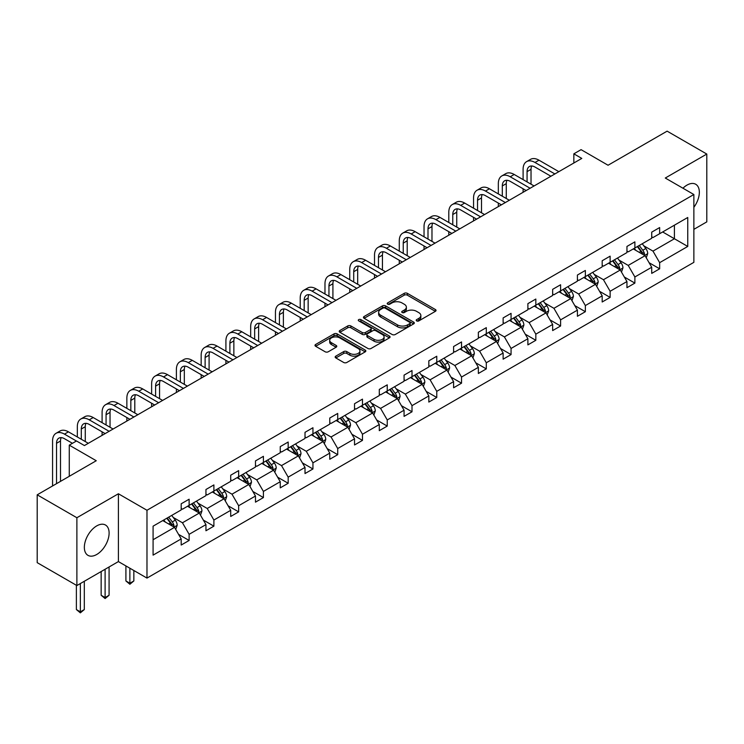 <?xml version="1.0" encoding="UTF-8"?>
<svg xmlns="http://www.w3.org/2000/svg" width="744" height="744" viewBox="0 0 744 744"><rect width="100%" height="100%" fill="white"/><g stroke="black" fill="none" stroke-linecap="round" stroke-linejoin="round"><path stroke-width="1.12" d="M416.649 320.897A1.544 0.893 0 0 0 418.835 320.897L435.389 311.336A2.204 1.274 0 0 0 436.04 310.434A2.204 1.274 0 0 0 435.389 309.532L407.34 293.341A2.204 1.274 0 0 0 404.224 293.341L387.671 302.901A1.544 0.893 0 0 0 387.215 303.533A1.544 0.893 0 0 0 387.671 304.157A1.544 0.893 0 0 0 389.856 304.157L391.995 302.92A7.049 4.073 0 0 1 401.965 302.92L404.308 304.268A7.049 4.073 0 0 1 406.373 307.151A7.049 4.073 0 0 1 404.308 310.025L402.16 311.262A1.544 0.893 0 0 0 401.714 311.894A1.544 0.893 0 0 0 402.16 312.526A1.544 0.893 0 0 0 404.345 312.526L406.484 311.29A7.049 4.073 0 0 1 416.454 311.29L418.798 312.638A7.049 4.073 0 0 1 420.862 315.521A7.049 4.073 0 0 1 418.798 318.395L416.649 319.632A1.544 0.893 0 0 0 416.203 320.264A1.544 0.893 0 0 0 416.649 320.897L416.649 319.632M96.729 554.485A17.512 10.109 120 0 0 108.168 539.056A17.512 10.109 120 0 0 105.49 525.022A17.512 10.109 120 0 0 96.729 525.896A17.512 10.109 120 0 0 85.29 541.325A17.512 10.109 120 0 0 87.978 555.359A17.512 10.109 120 0 0 96.729 554.485M693.864 207.306A17.512 10.109 120 0 0 695.714 184.261A17.512 10.109 120 0 0 686.954 185.126A17.512 10.109 120 0 0 682.946 188.223M693.864 229.347L706.8 221.879L706.8 154.055L667.117 131.149L608.062 165.242L581.073 149.656L573.847 153.831L573.847 162.992M76.883 585.556L118.398 561.59L118.398 493.765L76.883 517.731L76.883 585.556L37.2 562.65L37.2 494.825L96.255 460.731L69.266 445.144L69.266 476.309M76.883 517.731L37.2 494.825M335.823 356.134A2.204 1.274 0 0 0 335.172 357.036A2.204 1.274 0 0 0 335.823 357.938L343.691 362.477A2.204 1.274 0 0 0 346.806 362.477L365.192 351.866A2.204 1.274 0 0 0 365.834 350.963A2.204 1.274 0 0 0 365.192 350.061L337.144 333.87A2.204 1.274 0 0 0 334.028 333.87L315.642 344.481A2.204 1.274 0 0 0 315 345.383A2.204 1.274 0 0 0 315.642 346.286L325.147 351.773A2.204 1.274 0 0 0 328.262 351.773L336.13 347.225A2.204 1.274 0 0 0 336.781 346.332A2.204 1.274 0 0 0 336.13 345.43L331.415 342.705A5.896 3.404 0 0 1 329.694 340.306A5.896 3.404 0 0 1 333.331 337.162A5.896 3.404 0 0 1 339.757 337.897L358.217 348.555A5.896 3.404 0 0 1 359.947 350.963A5.896 3.404 0 0 1 356.311 354.107A5.896 3.404 0 0 1 349.885 353.372L346.806 351.596A2.204 1.274 0 0 0 343.691 351.596L335.823 356.134L335.823 357.938M69.266 445.144L76.493 440.978L84.425 445.563L581.789 158.416L573.847 153.831M118.398 493.765L146.977 510.263L693.864 194.519L693.864 262.344L146.977 578.088L146.977 510.263M706.8 154.055L665.285 178.03L693.864 194.519M392.153 334.502A2.204 1.274 0 0 0 395.269 334.502L413.655 323.882A2.204 1.274 0 0 0 414.296 322.98A2.204 1.274 0 0 0 413.655 322.087L385.606 305.896A2.204 1.274 0 0 0 382.49 305.896L364.104 316.507A2.204 1.274 0 0 0 363.453 317.409A2.204 1.274 0 0 0 364.104 318.302L392.153 334.502M359.343 321.222A1.544 0.893 0 0 1 360.905 321.445L360.905 319.613L389.419 336.074A2.204 1.274 0 0 1 390.07 336.976A2.204 1.274 0 0 1 389.419 337.869L371.033 348.49A2.204 1.274 0 0 1 367.917 348.49L339.868 332.298L339.868 330.494A2.204 1.274 0 0 0 339.227 331.396A2.204 1.274 0 0 0 339.868 332.298M339.868 330.494L347.736 325.956A2.204 1.274 0 0 1 350.861 325.956L362.235 332.522A2.204 1.274 0 0 0 365.351 332.522L370.568 329.508A2.204 1.274 0 0 0 371.209 328.606A2.204 1.274 0 0 0 370.568 327.704L358.729 320.869A1.544 0.893 0 0 1 358.273 320.236A1.544 0.893 0 0 1 359.231 319.418A1.544 0.893 0 0 1 360.905 319.613M153.087 526.166L181.183 509.947L181.183 503.8L189.125 499.224L189.125 505.362L205.948 495.644L205.948 489.506L213.891 484.921L213.891 491.068L230.714 481.349L230.714 475.211L238.647 470.627L238.647 476.764L255.48 467.055L255.48 460.908L263.413 456.332L263.413 462.47L280.246 452.752L280.246 446.614L288.179 442.029L288.179 448.167L305.012 438.458L305.012 432.32L312.945 427.735L312.945 433.873L329.769 424.154L329.769 418.016L337.711 413.432L337.711 419.579L354.535 409.86L354.535 403.722L362.477 399.137L362.477 405.275L379.301 395.566L379.301 389.419L387.243 384.843L387.243 390.981L404.066 381.263L404.066 375.125L412.009 370.54L412.009 376.678L428.832 366.969L428.832 360.831L436.765 356.246L436.765 362.384L453.598 352.665L453.598 346.527L461.531 341.942L461.531 348.09L478.364 338.371L478.364 332.233L486.297 327.648L486.297 333.786L503.13 324.077L503.13 317.93L511.063 313.354L511.063 319.492L527.887 309.774L527.887 303.636L535.829 299.051L535.829 305.198L552.653 295.48L552.653 289.342L560.595 284.757L560.595 290.895L577.418 281.176L577.418 275.038L585.361 270.453L585.361 276.601L602.184 266.882L602.184 260.744L610.126 256.159L610.126 262.297L626.95 252.588L626.95 246.441L634.883 241.865L634.883 248.003L651.716 238.285L651.716 232.147L659.649 227.562L659.649 233.709L687.754 217.481L687.754 246.441L659.649 262.669L659.649 268.807L651.716 273.392L651.716 267.254L634.883 276.963L634.883 283.101L626.95 287.686L626.95 281.548L610.126 291.267L610.126 297.405L602.184 301.99L602.184 295.842L585.361 305.561L585.361 311.699L577.418 316.284L577.418 310.146L560.595 319.855L560.595 326.002L552.653 330.578L552.653 324.44L535.829 334.158L535.829 340.296L527.887 344.881L527.887 338.743L511.063 348.452L511.063 354.59L503.13 359.175L503.13 353.037L486.297 362.756L486.297 368.894L478.364 373.479L478.364 367.331L461.531 377.05L461.531 383.188L453.598 387.773L453.598 381.635L436.765 391.344L436.765 397.491L428.832 402.067L428.832 395.929L412.009 405.647L412.009 411.785L404.066 416.37L404.066 410.223L387.243 419.942L387.243 426.079L379.301 430.664L379.301 424.526L362.477 434.245L362.477 440.383L354.535 444.968L354.535 438.821L337.711 448.539L337.711 454.677L329.769 459.262L329.769 453.124L312.945 462.833L312.945 468.98L305.012 473.556L305.012 467.418L288.179 477.136L288.179 483.274L280.246 487.859L280.246 481.712L263.413 491.431L263.413 497.569L255.48 502.154L255.48 496.016L238.647 505.734L238.647 511.872L230.714 516.457L230.714 510.31L213.891 520.028L213.891 526.166L205.948 530.751L205.948 524.613L189.125 534.322L189.125 540.47L181.183 545.045L181.183 538.907L153.087 555.126L153.087 526.166M187.535 506.283L199.28 513.062L182.457 522.781L173.268 517.471M182.457 522.781L189.125 534.322M199.28 513.062L205.948 524.613M181.183 508.478L182.457 509.212L189.125 505.362M212.3 491.979L224.046 498.768L207.223 508.478L198.034 503.176M207.223 508.478L213.891 520.028M224.046 498.768L230.714 510.31M205.948 494.183L207.223 494.918L213.891 491.068M237.066 477.685L248.812 484.465L231.988 494.183L222.8 488.873M231.988 494.183L238.647 505.734M248.812 484.465L255.48 496.016M230.714 479.88L231.988 480.615L238.647 476.764M261.832 463.382L273.578 470.171L256.745 479.88L247.557 474.579M256.745 479.88L263.413 491.431M273.578 470.171L280.246 481.712M255.48 465.586L256.745 466.321L263.413 462.47M286.589 449.088L298.344 455.867L281.511 465.586L272.323 460.285M281.511 465.586L288.179 477.136M298.344 455.867L305.012 467.418M280.246 451.292L281.511 452.017L288.179 448.167M311.355 434.794L323.11 441.573L306.277 451.292L297.089 445.982M306.277 451.292L312.945 462.833M323.11 441.573L329.769 453.124M305.012 436.988L306.277 437.723L312.945 433.873M336.121 420.49L347.867 427.279L331.043 436.988L321.854 431.687M331.043 436.988L337.711 448.539M347.867 427.279L354.535 438.821M329.769 422.694L331.043 423.429L337.711 419.579M360.887 406.196L372.632 412.976L355.809 422.694L346.62 417.384M355.809 422.694L362.477 434.245M372.632 412.976L379.301 424.526M354.535 408.391L355.809 409.126L362.477 405.275M385.652 391.893L397.398 398.682L380.575 408.391L371.386 403.09M380.575 408.391L387.243 419.942M397.398 398.682L404.066 410.223M379.301 394.097L380.575 394.832L387.243 390.981M410.418 377.599L422.164 384.378L405.341 394.097L396.152 388.796M405.341 394.097L412.009 405.647M422.164 384.378L428.832 395.929M404.066 379.803L405.341 380.528L412.009 376.678M435.184 363.305L446.93 370.084L430.106 379.803L420.918 374.492M430.106 379.803L436.765 391.344M446.93 370.084L453.598 381.635M428.832 365.499L430.106 366.234L436.765 362.384M459.95 349.001L471.696 355.79L454.863 365.499L445.675 360.198M454.863 365.499L461.531 377.05M471.696 355.79L478.364 367.331M453.598 351.205L454.863 351.94L461.531 348.09M484.707 334.707L496.462 341.487L479.629 351.205L470.441 345.895M479.629 351.205L486.297 362.756M496.462 341.487L503.13 353.037M478.364 336.902L479.629 337.637L486.297 333.786M509.473 320.404L521.228 327.193L504.395 336.902L495.206 331.601M504.395 336.902L511.063 348.452M521.228 327.193L527.887 338.743M503.13 322.608L504.395 323.342L511.063 319.492M534.239 306.109L545.984 312.889L529.161 322.608L519.972 317.307M529.161 322.608L535.829 334.158M545.984 312.889L552.653 324.44M527.887 308.314L529.161 309.039L535.829 305.198M559.004 291.815L570.75 298.595L553.927 308.314L544.738 303.003M553.927 308.314L560.595 319.855M570.75 298.595L577.418 310.146M552.653 294.01L553.927 294.745L560.595 290.895M583.77 277.512L595.516 284.301L578.692 294.01L569.504 288.709M578.692 294.01L585.361 305.561M595.516 284.301L602.184 295.842M577.418 279.716L578.692 280.451L585.361 276.601M608.536 263.218L620.282 269.998L603.458 279.716L594.27 274.406M603.458 279.716L610.126 291.267M620.282 269.998L626.95 281.548M602.184 265.413L603.458 266.147L610.126 262.297M633.302 248.915L645.048 255.703L628.215 265.413L619.036 260.112M628.215 265.413L634.883 276.963M645.048 255.703L651.716 267.254M626.95 251.119L628.215 251.853L634.883 248.003M662.672 231.961L674.417 238.75L652.981 251.119L643.793 245.818M652.981 251.119L659.649 262.669M687.754 246.441L674.417 238.75L674.417 225.181L687.754 217.481M118.398 561.59L146.977 578.088M651.716 236.825L652.981 237.55L659.649 233.709M153.087 539.735L174.515 527.356L162.769 520.577M174.515 527.356L181.183 538.907M649.094 262.716L659.649 268.807M624.328 277.01L634.883 283.101M599.562 291.313L610.126 297.405M574.805 305.607L585.361 311.699M550.039 319.901L560.595 326.002M525.273 334.205L535.829 340.296M500.507 348.499L511.063 354.59M475.742 362.793L486.297 368.894M450.976 377.096L461.531 383.188M426.21 391.391L436.765 397.491M401.444 405.694L412.009 411.785M376.687 419.988L387.243 426.079M351.921 434.282L362.477 440.383M327.155 448.586L337.711 454.677M302.389 462.88L312.945 468.98M277.624 477.183L288.179 483.274M252.858 491.477L263.413 497.569M228.092 505.771L238.647 511.872M203.326 520.075L213.891 526.166M178.569 534.369L189.125 540.47M417.272 321.11L418.798 320.227A7.049 4.073 0 0 0 420.862 317.353L420.862 315.521M406.373 307.151L406.373 308.983A7.049 4.073 0 0 1 404.308 311.866L402.774 312.74M435.361 311.355L407.34 295.173A2.204 1.274 0 0 0 404.224 295.173L388.284 304.38M413.627 323.9L385.606 307.728A2.204 1.274 0 0 0 382.49 307.728L364.132 318.32M409.758 323.612A1.544 0.893 0 0 0 410.214 322.98A1.544 0.893 0 0 0 409.758 322.357L385.141 308.137A1.544 0.893 0 0 0 382.955 308.137L380.696 309.448A7.049 4.073 0 0 0 378.631 312.322A7.049 4.073 0 0 0 380.696 315.205L397.529 324.914A7.049 4.073 0 0 0 407.498 324.914L409.758 323.612L409.758 325.444A1.544 0.893 0 0 0 410.214 324.821L410.214 322.98M378.631 312.322L378.631 314.154A7.049 4.073 0 0 0 380.696 317.037L380.696 315.205M409.758 325.444L407.498 326.756A7.049 4.073 0 0 1 397.529 326.756L380.696 317.037M339.896 332.308L347.736 327.788L347.736 325.956M371.209 328.606L371.209 330.438A2.204 1.274 0 0 1 370.568 331.34L365.351 334.354A2.204 1.274 0 0 1 362.235 334.354L350.861 327.788A2.204 1.274 0 0 0 347.736 327.788M360.905 321.445L389.391 337.888M374.037 339.338A5.896 3.404 0 0 0 380.463 340.073A5.896 3.404 0 0 0 384.099 336.93A5.896 3.404 0 0 0 382.37 334.521L375.869 330.764A2.204 1.274 0 0 0 372.753 330.764L367.527 333.777A2.204 1.274 0 0 0 366.885 334.679A2.204 1.274 0 0 0 367.527 335.581L374.037 339.338L374.037 341.171A5.896 3.404 0 0 0 380.463 341.905A5.896 3.404 0 0 0 384.099 338.762L384.099 336.93M366.885 334.679L366.885 336.511A2.204 1.274 0 0 0 367.527 337.413L367.527 335.581M374.037 341.171L367.527 337.413M359.947 350.963L359.947 352.796A5.896 3.404 0 0 1 356.311 355.939A5.896 3.404 0 0 1 349.885 355.204L346.806 353.428A2.204 1.274 0 0 0 343.691 353.428L335.851 357.948M329.694 340.306L329.694 342.138A5.896 3.404 0 0 0 331.415 344.537L331.415 342.705M336.102 347.243L331.415 344.537M365.164 351.875L337.144 335.702A2.204 1.274 0 0 0 334.028 335.702L315.67 346.304M646.257 257.787L647.717 253.574A5.952 3.432 -120 0 0 645.811 248.505L642.249 243.753M635.86 250.393L634.316 248.338M644.164 255.192L644.499 253.825A5.952 3.432 -120 0 0 642.797 250.254L639.236 245.492M637.748 246.357L641.663 251.593A3.032 1.748 60 0 1 642.221 252.514L644.499 253.825M637.329 246.589L640.891 251.351A5.952 3.432 60 0 1 642.379 254.16M523.097 179.611L523.097 169.344A16.842 9.719 60 0 1 526.585 161.634L530.556 159.346A16.842 9.719 60 0 1 538.972 160.183L558.846 171.659M526.585 161.634A16.842 9.719 60 0 1 535.001 162.471L554.875 173.947M550.913 176.235L535.001 167.056A11.225 6.482 -120 0 0 529.393 166.498A11.225 6.482 -120 0 0 527.068 171.641L527.068 181.899M531.737 165.977A11.225 6.482 -120 0 0 531.03 169.344L531.03 184.196M523.097 192.296L523.097 188.781M621.491 272.09L622.951 267.877A5.952 3.432 -120 0 0 621.054 262.809L617.483 258.047M611.094 264.697L609.55 262.632M619.408 269.495L619.733 268.128A5.952 3.432 -120 0 0 618.031 264.548L614.47 259.786M612.982 260.651L616.906 265.887A3.032 1.748 60 0 1 617.455 266.808L619.733 268.128M612.563 260.893L616.125 265.645A5.952 3.432 60 0 1 617.613 268.454M596.725 286.384L598.185 282.171A5.952 3.432 -120 0 0 596.288 277.103L592.717 272.351M586.328 278.991L584.784 276.926M594.642 283.789L594.968 282.422A5.952 3.432 -120 0 0 593.266 278.842L589.704 274.09M588.216 274.945L592.14 280.181A3.032 1.748 60 0 1 592.689 281.102L594.968 282.422M587.797 275.187L591.368 279.949A5.952 3.432 60 0 1 592.847 282.757M498.331 193.905L498.331 183.647A16.842 9.719 60 0 1 501.819 175.937L505.79 173.64A16.842 9.719 60 0 1 514.206 174.477L534.08 185.953M501.819 175.937A16.842 9.719 60 0 1 510.235 176.774L530.109 188.241M526.148 190.538L510.235 181.35A11.225 6.482 -120 0 0 504.627 180.801A11.225 6.482 -120 0 0 502.302 185.935L502.302 196.202M506.971 180.281A11.225 6.482 -120 0 0 506.273 183.647L506.273 198.49M498.331 206.59L498.331 203.075M473.565 208.208L473.565 197.941A16.842 9.719 60 0 1 477.053 190.232L481.024 187.944A16.842 9.719 60 0 1 489.44 188.781L509.315 200.248M477.053 190.232A16.842 9.719 60 0 1 485.469 191.069L505.353 202.545M501.382 204.833L485.469 195.653A11.225 6.482 -120 0 0 479.861 195.095A11.225 6.482 -120 0 0 477.536 200.229L477.536 210.496M482.205 194.575A11.225 6.482 -120 0 0 481.508 197.941L481.508 212.793M473.565 220.894L473.565 217.369M571.959 300.688L573.419 296.465A5.952 3.432 -120 0 0 571.522 291.406L567.96 286.645M561.562 293.294L560.018 291.229M569.876 298.084L570.211 296.726A5.952 3.432 -120 0 0 568.5 293.145L564.938 288.384M563.45 289.249L567.374 294.484A3.032 1.748 60 0 1 567.923 295.405L570.211 296.726M563.031 289.481L566.603 294.243A5.952 3.432 60 0 1 568.081 297.051M448.799 222.502L448.799 212.235A16.842 9.719 60 0 1 452.287 204.535L456.258 202.238A16.842 9.719 60 0 1 464.675 203.075L484.549 214.551M452.287 204.535A16.842 9.719 60 0 1 460.713 205.363L480.587 216.839M476.616 219.136L460.713 209.948A11.225 6.482 -120 0 0 455.096 209.39A11.225 6.482 -120 0 0 452.771 214.532L452.771 224.8M457.439 208.878A11.225 6.482 -120 0 0 456.742 212.235L456.742 227.087M448.799 235.188L448.799 231.672M547.193 314.982L548.654 310.769A5.952 3.432 -120 0 0 546.756 305.7L543.194 300.939M536.796 307.588L535.252 305.524M545.11 312.387L545.445 311.02A5.952 3.432 -120 0 0 543.743 307.439L540.172 302.687M538.684 303.543L542.609 308.779A3.032 1.748 60 0 1 543.157 309.699L545.445 311.02M538.275 303.784L541.837 308.537A5.952 3.432 60 0 1 543.315 311.355M424.034 236.806L424.034 226.539A16.842 9.719 60 0 1 427.521 218.829L431.492 216.541A16.842 9.719 60 0 1 439.909 217.369L459.792 228.845M427.521 218.829A16.842 9.719 60 0 1 435.947 219.666L455.821 231.142M451.85 233.43L435.947 224.242A11.225 6.482 -120 0 0 430.33 223.693A11.225 6.482 -120 0 0 428.005 228.827L428.005 239.094M432.683 223.172A11.225 6.482 -120 0 0 431.976 226.539L431.976 241.382M424.034 249.491L424.034 245.966M522.428 329.276L523.888 325.063A5.952 3.432 -120 0 0 521.99 319.994L518.429 315.242M512.039 321.882L510.486 319.827M520.344 326.681L520.679 325.314A5.952 3.432 -120 0 0 518.977 321.743L515.415 316.981M513.918 317.846L517.843 323.082A3.032 1.748 60 0 1 518.391 324.003L520.679 325.314M513.509 318.079L517.071 322.84A5.952 3.432 60 0 1 518.549 325.649M399.277 251.1L399.277 240.833A16.842 9.719 60 0 1 402.764 233.123L406.726 230.835A16.842 9.719 60 0 1 415.152 231.672L435.026 243.149M402.764 233.123A16.842 9.719 60 0 1 411.181 233.96L431.055 245.436M427.084 247.724L411.181 238.545A11.225 6.482 -120 0 0 405.564 237.987A11.225 6.482 -120 0 0 403.239 243.13L403.239 253.388M407.917 237.466A11.225 6.482 -120 0 0 407.21 240.833L407.21 255.685M399.277 263.785L399.277 260.27M497.662 343.579L499.122 339.357A5.952 3.432 -120 0 0 497.224 334.298L493.663 329.536M487.274 336.186L485.72 334.121M495.578 340.984L495.913 339.617A5.952 3.432 -120 0 0 494.211 336.037L490.649 331.275M489.152 332.14L493.077 337.376A3.032 1.748 60 0 1 493.625 338.297L495.913 339.617M488.743 332.382L492.305 337.134A5.952 3.432 60 0 1 493.784 339.943M374.511 265.394L374.511 255.136A16.842 9.719 60 0 1 377.999 247.427L381.96 245.129A16.842 9.719 60 0 1 390.386 245.966L410.26 257.443M377.999 247.427A16.842 9.719 60 0 1 386.415 248.263L406.289 259.73M402.318 262.028L386.415 252.839A11.225 6.482 -120 0 0 380.798 252.281A11.225 6.482 -120 0 0 378.473 257.424L378.473 267.691M383.151 251.77A11.225 6.482 -120 0 0 382.444 255.136L382.444 269.979M374.511 278.079L374.511 274.564M472.905 357.873L474.356 353.66A5.952 3.432 -120 0 0 472.459 348.592L468.897 343.84M462.508 350.48L460.964 348.415M470.812 355.279L471.147 353.912A5.952 3.432 -120 0 0 469.445 350.331L465.884 345.579M464.396 346.434L468.311 351.67A3.032 1.748 60 0 1 468.86 352.591L471.147 353.912M463.977 346.676L467.539 351.438A5.952 3.432 60 0 1 469.027 354.246M349.745 279.697L349.745 269.43A16.842 9.719 60 0 1 353.233 261.721L357.204 259.433A16.842 9.719 60 0 1 365.62 260.27L385.494 271.737M353.233 261.721A16.842 9.719 60 0 1 361.649 262.558L381.523 274.034M377.552 276.322L361.649 267.143A11.225 6.482 -120 0 0 356.041 266.584A11.225 6.482 -120 0 0 353.716 271.718L353.716 281.985M358.385 266.064A11.225 6.482 -120 0 0 357.678 269.43L357.678 284.282M349.745 292.383L349.745 288.858M448.139 372.177L449.599 367.954A5.952 3.432 -120 0 0 447.693 362.895L444.131 358.134M437.742 364.783L436.198 362.719M446.047 369.573L446.381 368.215A5.952 3.432 -120 0 0 444.68 364.634L441.118 359.873M439.63 360.738L443.545 365.974A3.032 1.748 60 0 1 444.103 366.894L446.381 368.215M439.211 360.97L442.773 365.732A5.952 3.432 60 0 1 444.261 368.54M324.979 293.992L324.979 283.724A16.842 9.719 60 0 1 328.467 276.024L332.438 273.727A16.842 9.719 60 0 1 340.854 274.564L360.728 286.04M328.467 276.024A16.842 9.719 60 0 1 336.883 276.852L356.757 288.328M352.796 290.625L336.883 281.437A11.225 6.482 -120 0 0 331.275 280.879A11.225 6.482 -120 0 0 328.95 286.022L328.95 296.289M333.619 280.367A11.225 6.482 -120 0 0 332.912 283.724L332.912 298.577M324.979 306.677L324.979 303.161M423.373 386.471L424.833 382.258A5.952 3.432 -120 0 0 422.936 377.189L419.365 372.428M412.976 379.077L411.432 377.013M421.29 383.876L421.616 382.509A5.952 3.432 -120 0 0 419.914 378.928L416.352 374.176M414.864 375.032L418.788 380.268A3.032 1.748 60 0 1 419.337 381.188L421.616 382.509M414.445 375.274L418.007 380.026A5.952 3.432 60 0 1 419.495 382.844M398.607 400.765L400.067 396.552A5.952 3.432 -120 0 0 398.17 391.483L394.599 386.731M388.21 393.371L386.666 391.316M396.524 398.17L396.85 396.803A5.952 3.432 -120 0 0 395.148 393.232L391.586 388.47M390.098 389.335L394.022 394.571A3.032 1.748 60 0 1 394.571 395.492L396.85 396.803M389.679 389.568L393.251 394.329A5.952 3.432 60 0 1 394.729 397.138M373.841 415.068L375.302 410.846A5.952 3.432 -120 0 0 373.404 405.787L369.842 401.025M363.444 407.675L361.9 405.61M371.758 412.474L372.093 411.107A5.952 3.432 -120 0 0 370.391 407.526L366.82 402.764M365.332 403.629L369.257 408.865A3.032 1.748 60 0 1 369.805 409.786L372.093 411.107M364.913 403.871L368.485 408.623A5.952 3.432 60 0 1 369.963 411.432M349.076 429.362L350.536 425.149A5.952 3.432 -120 0 0 348.638 420.081L345.077 415.329M338.678 421.969L337.134 419.904M346.992 426.768L347.327 425.401A5.952 3.432 -120 0 0 345.625 421.82L342.054 417.068M340.566 417.923L344.491 423.159A3.032 1.748 60 0 1 345.039 424.08L347.327 425.401M340.157 418.165L343.719 422.927A5.952 3.432 60 0 1 345.197 425.735M324.31 443.666L325.77 439.444A5.952 3.432 -120 0 0 323.873 434.384L320.311 429.623M313.922 436.272L312.368 434.208M322.226 441.062L322.561 439.704A5.952 3.432 -120 0 0 320.859 436.124L317.297 431.362M315.8 432.227L319.725 437.463A3.032 1.748 60 0 1 320.273 438.383L322.561 439.704M315.391 432.459L318.953 437.221A5.952 3.432 60 0 1 320.432 440.029M299.544 457.96L301.004 453.747A5.952 3.432 -120 0 0 299.107 448.678L295.545 443.917M289.156 450.566L287.603 448.502M297.461 455.365L297.795 453.998A5.952 3.432 -120 0 0 296.093 450.418L292.532 445.665M291.034 446.521L294.959 451.757A3.032 1.748 60 0 1 295.507 452.678L297.795 453.998M290.625 446.763L294.187 451.515A5.952 3.432 60 0 1 295.666 454.333M274.787 472.254L276.238 468.041A5.952 3.432 -120 0 0 274.341 462.973L270.779 458.22M264.39 464.861L262.846 462.796M272.695 469.659L273.029 468.292A5.952 3.432 -120 0 0 271.327 464.721L267.766 459.959M266.278 460.824L270.193 466.06A3.032 1.748 60 0 1 270.751 466.981L273.029 468.292M265.859 461.057L269.421 465.818A5.952 3.432 60 0 1 270.909 468.627M250.021 486.557L251.481 482.335A5.952 3.432 -120 0 0 249.575 477.276L246.013 472.514M239.624 479.164L238.08 477.099M247.929 483.963L248.263 482.596A5.952 3.432 -120 0 0 246.562 479.015L243 474.254M241.512 475.118L245.427 480.354A3.032 1.748 60 0 1 245.985 481.275L248.263 482.596M241.093 475.36L244.655 480.113A5.952 3.432 60 0 1 246.143 482.921M225.255 500.851L226.715 496.639A5.952 3.432 -120 0 0 224.818 491.57L221.247 486.818M214.858 493.458L213.314 491.393M223.172 498.257L223.498 496.89A5.952 3.432 -120 0 0 221.796 493.309L218.234 488.557M216.746 489.413L220.67 494.648A3.032 1.748 60 0 1 221.219 495.569L223.498 496.89M216.327 489.654L219.889 494.416A5.952 3.432 60 0 1 221.377 497.224M129.875 568.221L129.875 583.25L133.846 580.962L133.846 570.509M133.846 580.962L129.875 584.263L125.913 580.962L125.913 565.924M125.913 580.962L129.875 583.25L129.875 584.263M200.489 515.155L201.95 510.933A5.952 3.432 -120 0 0 200.052 505.864L196.481 501.112M190.092 507.752L188.548 505.697M198.406 512.551L198.741 511.193A5.952 3.432 -120 0 0 197.03 507.613L193.468 502.851M191.98 503.716L195.905 508.952A3.032 1.748 60 0 1 196.453 509.873L198.741 511.193M191.561 503.948L195.133 508.71A5.952 3.432 60 0 1 196.611 511.519M105.109 569.262L105.109 597.553L109.08 595.256L109.08 566.975M109.08 595.256L105.109 598.557L101.147 595.256L101.147 571.55M101.147 595.256L105.109 597.553L105.109 598.557M300.213 308.295L300.213 298.028A16.842 9.719 60 0 1 303.701 290.318L307.672 288.03A16.842 9.719 60 0 1 316.088 288.858L335.963 300.334M303.701 290.318A16.842 9.719 60 0 1 312.117 291.155L331.991 302.631M328.03 304.919L312.117 295.731A11.225 6.482 -120 0 0 306.509 295.182A11.225 6.482 -120 0 0 304.184 300.316L304.184 310.583M308.853 294.661A11.225 6.482 -120 0 0 308.156 298.028L308.156 312.871M300.213 320.98L300.213 317.456M275.447 322.589L275.447 312.322A16.842 9.719 60 0 1 278.935 304.612L282.906 302.324A16.842 9.719 60 0 1 291.322 303.161L311.197 314.638M278.935 304.612A16.842 9.719 60 0 1 287.351 305.449L307.235 316.925M303.264 319.213L287.351 310.034A11.225 6.482 -120 0 0 281.743 309.476A11.225 6.482 -120 0 0 279.418 314.619L279.418 324.877M284.087 308.955A11.225 6.482 -120 0 0 283.39 312.322L283.39 327.174M275.447 335.274L275.447 331.759M250.682 336.883L250.682 326.625A16.842 9.719 60 0 1 254.169 318.916L258.14 316.618A16.842 9.719 60 0 1 266.557 317.456L286.431 328.932M254.169 318.916A16.842 9.719 60 0 1 262.595 319.743L282.469 331.219M278.498 333.517L262.595 324.328A11.225 6.482 -120 0 0 256.978 323.77A11.225 6.482 -120 0 0 254.653 328.913L254.653 339.18M259.321 323.259A11.225 6.482 -120 0 0 258.624 326.625L258.624 341.468M250.682 349.568L250.682 346.053M225.916 351.187L225.916 340.919A16.842 9.719 60 0 1 229.403 333.21L233.374 330.922A16.842 9.719 60 0 1 241.791 331.759L261.674 343.226M229.403 333.21A16.842 9.719 60 0 1 237.829 334.047L257.703 345.523M253.732 347.811L237.829 338.632A11.225 6.482 -120 0 0 232.212 338.074A11.225 6.482 -120 0 0 229.887 343.207L229.887 353.474M234.565 337.553A11.225 6.482 -120 0 0 233.858 340.919L233.858 355.772M225.916 363.872L225.916 360.347M201.159 365.481L201.159 355.214A16.842 9.719 60 0 1 204.647 347.513L208.608 345.216A16.842 9.719 60 0 1 217.034 346.053L236.908 357.529M204.647 347.513A16.842 9.719 60 0 1 213.063 348.341L232.937 359.817M228.966 362.114L213.063 352.926A11.225 6.482 -120 0 0 207.446 352.368A11.225 6.482 -120 0 0 205.121 357.511L205.121 367.778M209.799 351.856A11.225 6.482 -120 0 0 209.092 355.214L209.092 370.066M201.159 378.166L201.159 374.651M176.393 379.784L176.393 369.517A16.842 9.719 60 0 1 179.881 361.807L183.842 359.519A16.842 9.719 60 0 1 192.268 360.347L212.142 371.823M179.881 361.807A16.842 9.719 60 0 1 188.297 362.644L208.171 374.12M204.2 376.408L188.297 367.22A11.225 6.482 -120 0 0 182.68 366.671A11.225 6.482 -120 0 0 180.355 371.805L180.355 382.072M185.033 366.15A11.225 6.482 -120 0 0 184.326 369.517L184.326 384.36M176.393 392.469L176.393 388.945M151.627 394.078L151.627 383.811A16.842 9.719 60 0 1 155.115 376.101L159.086 373.814A16.842 9.719 60 0 1 167.502 374.651L187.376 386.127M155.115 376.101A16.842 9.719 60 0 1 163.531 376.938L183.405 388.414M179.434 390.702L163.531 381.523A11.225 6.482 -120 0 0 157.923 380.965A11.225 6.482 -120 0 0 155.598 386.108L155.598 396.366M160.267 380.444A11.225 6.482 -120 0 0 159.56 383.811L159.56 398.663M151.627 406.763L151.627 403.239M126.861 408.372L126.861 398.114A16.842 9.719 60 0 1 130.349 390.405L134.32 388.108A16.842 9.719 60 0 1 142.736 388.945L162.611 400.421M130.349 390.405A16.842 9.719 60 0 1 138.765 391.232L158.639 402.709M154.678 405.006L138.765 395.817A11.225 6.482 -120 0 0 133.157 395.259A11.225 6.482 -120 0 0 130.832 400.402L130.832 410.669M135.501 394.748A11.225 6.482 -120 0 0 134.794 398.114L134.794 412.957M126.861 421.058L126.861 417.542M102.095 422.676L102.095 412.409A16.842 9.719 60 0 1 105.583 404.699L109.554 402.411A16.842 9.719 60 0 1 117.971 403.239L137.845 414.715M105.583 404.699A16.842 9.719 60 0 1 113.999 405.536L133.874 417.012M129.912 419.3L113.999 410.121A11.225 6.482 -120 0 0 108.392 409.563A11.225 6.482 -120 0 0 106.067 414.696L106.067 424.964M110.735 409.042A11.225 6.482 -120 0 0 110.038 412.409L110.038 427.261M102.095 435.361L102.095 431.836M77.33 436.97L77.33 426.703A16.842 9.719 60 0 1 80.817 419.002L84.788 416.705A16.842 9.719 60 0 1 93.205 417.542L113.079 429.018M80.817 419.002A16.842 9.719 60 0 1 89.234 419.83L109.117 431.306M105.146 433.594L89.234 424.415A11.225 6.482 -120 0 0 83.626 423.857A11.225 6.482 -120 0 0 81.301 429L81.301 439.267M85.969 423.345A11.225 6.482 -120 0 0 85.272 426.703L85.272 441.555M175.724 529.449L177.184 525.236A5.952 3.432 -120 0 0 175.286 520.168L171.725 515.406M165.326 522.056L163.782 519.991M173.64 526.854L173.975 525.487A5.952 3.432 -120 0 0 172.273 521.907L168.702 517.154M167.214 518.01L171.139 523.246A3.032 1.748 60 0 1 171.687 524.167L173.975 525.487M166.796 518.252L170.367 523.004A5.952 3.432 60 0 1 171.845 525.813M80.352 583.556L80.352 611.847L84.314 609.559L84.314 581.269M84.314 609.559L80.352 612.851L76.381 609.559L76.381 585.268M76.381 609.559L80.352 611.847L80.352 612.851M52.564 485.953L52.564 441.006A16.842 9.719 60 0 1 56.051 433.296L60.022 431.009A16.842 9.719 60 0 1 68.439 431.836L88.313 443.312M56.051 433.296A16.842 9.719 60 0 1 64.477 434.133L76.409 441.025M72.438 443.312L64.477 438.709A11.225 6.482 -120 0 0 58.86 438.16A11.225 6.482 -120 0 0 56.535 443.294L56.535 483.656M61.203 437.639A11.225 6.482 -120 0 0 60.506 441.006L60.506 481.368M418.798 320.227L418.798 318.395M402.16 312.526L402.16 311.262M404.308 311.866L404.308 310.025M387.671 304.157L387.671 302.901M404.224 295.173L404.224 293.341M407.34 295.173L407.34 293.341M435.389 311.336L435.389 309.532M364.104 318.302L364.104 316.507M382.49 307.728L382.49 305.896M385.606 307.728L385.606 305.896M413.655 323.882L413.655 322.087M397.529 326.756L397.529 324.914M407.498 326.756L407.498 324.914M350.861 327.788L350.861 325.956M362.235 334.354L362.235 332.522M365.351 334.354L365.351 332.522M370.568 331.34L370.568 329.508M389.419 337.869L389.419 336.074M343.691 353.428L343.691 351.596M346.806 353.428L346.806 351.596M349.885 355.204L349.885 353.372M336.13 347.225L336.13 345.43M315.642 346.286L315.642 344.481M334.028 335.702L334.028 333.87M337.144 335.702L337.144 333.87M365.192 351.866L365.192 350.061M644.62 255.452L647.671 253.685M642.797 250.254L645.811 248.505M639.198 252.328L640.891 251.351M538.972 160.183L535.001 162.471M531.03 169.344L527.068 171.641M619.854 269.756L622.914 267.989M618.031 264.548L621.054 262.809M614.432 266.622L616.125 265.645M595.088 284.05L598.148 282.283M593.266 278.842L596.288 277.103M589.676 280.925L591.368 279.949M514.206 174.477L510.235 176.774M506.273 183.647L502.302 185.935M489.44 188.781L485.469 191.069M481.508 197.941L477.536 200.229M570.322 298.344L573.382 296.586M568.5 293.145L571.522 291.406M564.91 295.219L566.603 294.243M464.675 203.075L460.713 205.363M456.742 212.235L452.771 214.532M545.557 312.647L548.616 310.88M543.743 307.439L546.756 305.7M540.144 309.513L541.837 308.537M439.909 217.369L435.947 219.666M431.976 226.539L428.005 228.827M520.791 326.942L523.85 325.175M518.977 321.743L521.99 319.994M515.378 323.817L517.071 322.84M415.152 231.672L411.181 233.96M407.21 240.833L403.239 243.13M496.034 341.245L499.084 339.478M494.211 336.037L497.224 334.298M490.612 338.111L492.305 337.134M390.386 245.966L386.415 248.263M382.444 255.136L378.473 257.424M471.268 355.539L474.319 353.772M469.445 350.331L472.459 348.592M465.846 352.414L467.539 351.438M365.62 260.27L361.649 262.558M357.678 269.43L353.716 271.718M446.502 369.833L449.553 368.075M444.68 364.634L447.693 362.895M441.08 366.708L442.773 365.732M340.854 274.564L336.883 276.852M332.912 283.724L328.95 286.022M421.736 384.137L424.796 382.37M419.914 378.928L422.936 377.189M416.324 381.002L418.007 380.026M396.971 398.431L400.03 396.664M395.148 393.232L398.17 391.483M391.558 395.306L393.251 394.329M372.205 412.734L375.264 410.967M370.391 407.526L373.404 405.787M366.792 409.6L368.485 408.623M347.439 427.028L350.498 425.261M345.625 421.82L348.638 420.081M342.026 423.903L343.719 422.927M322.673 441.322L325.733 439.565M320.859 436.124L323.873 434.384M317.26 438.197L318.953 437.221M297.916 455.626L300.967 453.859M296.093 450.418L299.107 448.678M292.494 452.492L294.187 451.515M273.15 469.92L276.201 468.153M271.327 464.721L274.341 462.973M267.728 466.795L269.421 465.818M248.384 484.223L251.435 482.456M246.562 479.015L249.575 477.276M242.963 481.089L244.655 480.113M223.619 498.517L226.678 496.75M221.796 493.309L224.818 491.57M218.206 495.392L219.889 494.416M198.853 512.811L201.912 511.054M197.03 507.613L200.052 505.864M193.44 509.686L195.133 508.71M316.088 288.858L312.117 291.155M308.156 298.028L304.184 300.316M291.322 303.161L287.351 305.449M283.39 312.322L279.418 314.619M266.557 317.456L262.595 319.743M258.624 326.625L254.653 328.913M241.791 331.759L237.829 334.047M233.858 340.919L229.887 343.207M217.034 346.053L213.063 348.341M209.092 355.214L205.121 357.511M192.268 360.347L188.297 362.644M184.326 369.517L180.355 371.805M167.502 374.651L163.531 376.938M159.56 383.811L155.598 386.108M142.736 388.945L138.765 391.232M134.794 398.114L130.832 400.402M117.971 403.239L113.999 405.536M110.038 412.409L106.067 414.696M93.205 417.542L89.234 419.83M85.272 426.703L81.301 429M174.087 527.115L177.146 525.348M172.273 521.907L175.286 520.168M168.674 523.981L170.367 523.004M68.439 431.836L64.477 434.133M60.506 441.006L56.535 443.294"/></g></svg>
